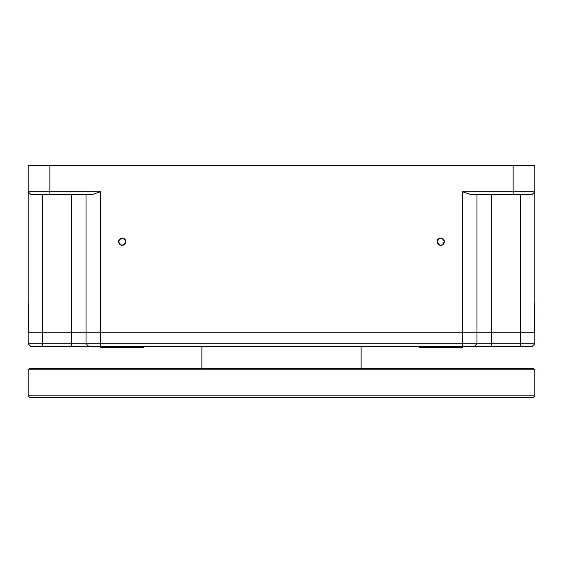<?xml version="1.0" encoding="UTF-8"?>
<svg xmlns="http://www.w3.org/2000/svg" width="563" height="563" viewBox="0 0 563 563"><rect width="100%" height="100%" fill="white"/><g stroke="black" fill="none" stroke-linecap="round" stroke-linejoin="round"><path stroke-width="0.84" d="M28.607 318.672L28.15 318.672L28.15 314.33L28.607 314.33M534.393 314.33L534.85 314.33L534.85 318.672L534.393 318.672M491.422 194.636L491.422 332.17L462.462 332.17L534.85 332.17L534.85 343.754L531.958 346.646L31.042 346.646L28.15 343.754L28.15 332.17L100.538 332.17L71.578 332.17L71.578 194.636M28.15 343.754L534.85 343.754M426.599 346.646L426.599 347.371L462.462 347.371L462.462 332.17L100.538 332.17L100.538 347.371L102.17 347.371L102.17 346.646M88.954 346.646L86.062 343.754L86.062 194.636M476.938 194.636L476.938 343.754L474.046 346.646M534.85 395.866L533.4 397.316L29.6 397.316L28.15 395.866L534.85 395.866L534.85 369.814L28.15 369.814L28.15 395.866M28.15 369.814L29.6 368.364L533.4 368.364L534.85 369.814M125.873 241.689A3.617 3.617 0 0 0 122.248 238.072A3.617 3.617 0 0 0 118.631 241.689A3.617 3.617 0 0 0 122.248 245.306A3.617 3.617 0 0 0 125.873 241.689C123.459 237.023 121.045 237.023 118.631 241.689C121.045 246.355 123.459 246.355 125.873 241.689M444.369 241.689A3.617 3.617 0 0 0 440.752 238.072A3.617 3.617 0 0 0 437.127 241.689A3.617 3.617 0 0 0 440.752 245.306A3.617 3.617 0 0 0 444.369 241.689C441.955 237.023 439.541 237.023 437.127 241.689C439.541 246.355 441.955 246.355 444.369 241.689M28.15 165.684L49.868 165.684L49.868 191.744L100.538 191.744L91.846 194.636L31.042 194.636L28.15 191.744L28.15 165.684M513.132 165.684L534.85 165.684L534.85 191.744L531.958 194.636L471.154 194.636L462.462 191.744L513.132 191.744L513.132 165.684L49.868 165.684M462.462 191.744L462.462 332.17L100.538 332.17L100.538 191.744M42.626 194.636L42.626 332.17L28.607 332.17L28.607 303.218L28.15 303.218L28.15 191.744L49.868 191.744L49.868 194.636M513.132 194.636L513.132 191.744L534.85 191.744L534.85 303.218L534.393 303.218L534.85 303.218M534.393 303.218L534.393 332.17L520.374 332.17L520.374 194.636M491.422 346.646L491.422 332.17L520.374 332.17L520.374 346.646M42.626 346.646L42.626 332.17L71.578 332.17L71.578 346.646M28.15 303.218L28.607 303.218M143.966 346.646L143.966 347.371L108.103 347.371L108.103 346.646M102.17 347.371L108.103 347.371M420.667 346.646L420.667 347.371L419.034 347.371L419.034 346.646M420.667 347.371L426.599 347.371M201.878 368.364L201.878 346.646M361.122 368.364L361.122 346.646"/></g></svg>
